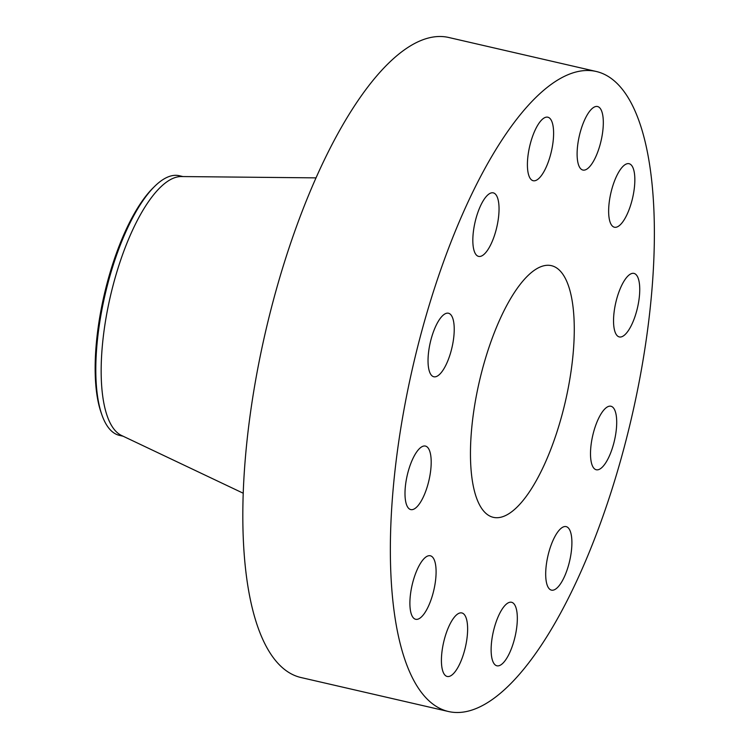 <?xml version="1.0" encoding="UTF-8"?>
<svg xmlns="http://www.w3.org/2000/svg" width="749" height="749" viewBox="0 0 749 749"><rect width="100%" height="100%" fill="white"/><g stroke="black" fill="none" stroke-linecap="round" stroke-linejoin="round"><path stroke-width="1.12" d="M587.665 168.553A32.6 11.151 103 0 0 602.308 134.483A32.6 11.151 103 0 0 597.533 106.527A32.6 11.151 103 0 0 592.759 108.034A32.6 11.151 103 0 0 578.116 142.104A32.6 11.151 103 0 0 582.891 170.051A32.6 11.151 103 0 0 587.665 168.553M392.897 491.99A328.437 112.331 103 0 0 448.623 711.55A328.437 112.331 103 0 0 651.836 291.005A328.437 112.331 103 0 0 596.11 71.445A328.437 112.331 103 0 0 392.897 491.99M596.11 71.445L448.576 37.45A328.437 112.331 103 0 0 245.363 457.995A328.437 112.331 103 0 0 301.079 677.555L448.623 711.55M315.909 177.869L181.211 176.549A133.238 45.567 103 0 0 102.192 347.545A133.238 45.567 103 0 0 121.544 435.478L243.238 493.235M182.962 176.567L179.264 175.715A133.238 45.567 103 0 0 154.622 186.398A133.238 45.567 103 0 0 129.746 223.492A133.238 45.567 103 0 0 96.827 346.31A133.238 45.567 103 0 0 101.948 414.993A133.238 45.567 103 0 0 119.437 435.375L123.126 436.227M154.622 186.398L153.039 187.962A131.094 44.837 103 0 0 128.556 224.466A131.094 44.837 103 0 0 101.209 412.886L101.948 414.993M471.458 431.012A129.146 44.172 103 0 0 493.366 517.344A129.146 44.172 103 0 0 573.275 351.983A129.146 44.172 103 0 0 551.367 265.652A129.146 44.172 103 0 0 471.458 431.012M544.72 170.182A32.6 11.151 103 0 0 553.492 137.095A32.6 11.151 103 0 0 547.828 117.2A32.6 11.151 103 0 0 536.293 127.742A32.6 11.151 103 0 0 527.521 160.829A32.6 11.151 103 0 0 533.185 180.724A32.6 11.151 103 0 0 544.72 170.182M495.791 231.113A32.6 11.151 103 0 0 493.263 192.858A32.6 11.151 103 0 0 476.083 218.128A32.6 11.151 103 0 0 478.62 256.392A32.6 11.151 103 0 0 495.791 231.113M453.978 335.028A32.6 11.151 103 0 0 448.454 313.232A32.6 11.151 103 0 0 428.288 354.97A32.6 11.151 103 0 0 433.811 376.766A32.6 11.151 103 0 0 453.978 335.028M430.497 454.063A32.6 11.151 103 0 0 425.413 446.067A32.6 11.151 103 0 0 410.134 465.316A32.6 11.151 103 0 0 405.696 501.596A32.6 11.151 103 0 0 410.77 509.592A32.6 11.151 103 0 0 426.05 490.352A32.6 11.151 103 0 0 430.497 454.063M431.63 556.338A32.6 11.151 103 0 0 430.31 555.767A32.6 11.151 103 0 0 412.615 583.022A32.6 11.151 103 0 0 414.366 618.721A32.6 11.151 103 0 0 415.676 619.292A32.6 11.151 103 0 0 433.371 592.038A32.6 11.151 103 0 0 431.63 556.338M457.068 614.442A32.6 11.151 103 0 0 442.425 648.512A32.6 11.151 103 0 0 447.2 676.469A32.6 11.151 103 0 0 451.975 674.961A32.6 11.151 103 0 0 466.618 640.891A32.6 11.151 103 0 0 461.843 612.944A32.6 11.151 103 0 0 457.068 614.442M500.014 612.813A32.6 11.151 103 0 0 491.241 645.9A32.6 11.151 103 0 0 496.905 665.795A32.6 11.151 103 0 0 508.44 655.253A32.6 11.151 103 0 0 517.213 622.166A32.6 11.151 103 0 0 511.548 602.271A32.6 11.151 103 0 0 500.014 612.813M548.942 551.882A32.6 11.151 103 0 0 551.479 590.137A32.6 11.151 103 0 0 568.65 564.868A32.6 11.151 103 0 0 566.113 526.613A32.6 11.151 103 0 0 548.942 551.882M590.755 447.968A32.6 11.151 103 0 0 596.279 469.763A32.6 11.151 103 0 0 616.455 428.025A32.6 11.151 103 0 0 610.922 406.239A32.6 11.151 103 0 0 590.755 447.968M614.236 328.933A32.6 11.151 103 0 0 619.32 336.928A32.6 11.151 103 0 0 634.6 317.679A32.6 11.151 103 0 0 639.047 281.399A32.6 11.151 103 0 0 633.963 273.404A32.6 11.151 103 0 0 618.683 292.644A32.6 11.151 103 0 0 614.236 328.933M613.113 226.657A32.6 11.151 103 0 0 614.423 227.228A32.6 11.151 103 0 0 632.119 199.974A32.6 11.151 103 0 0 630.377 164.274A32.6 11.151 103 0 0 629.057 163.703A32.6 11.151 103 0 0 611.362 190.958A32.6 11.151 103 0 0 613.113 226.657"/></g></svg>

